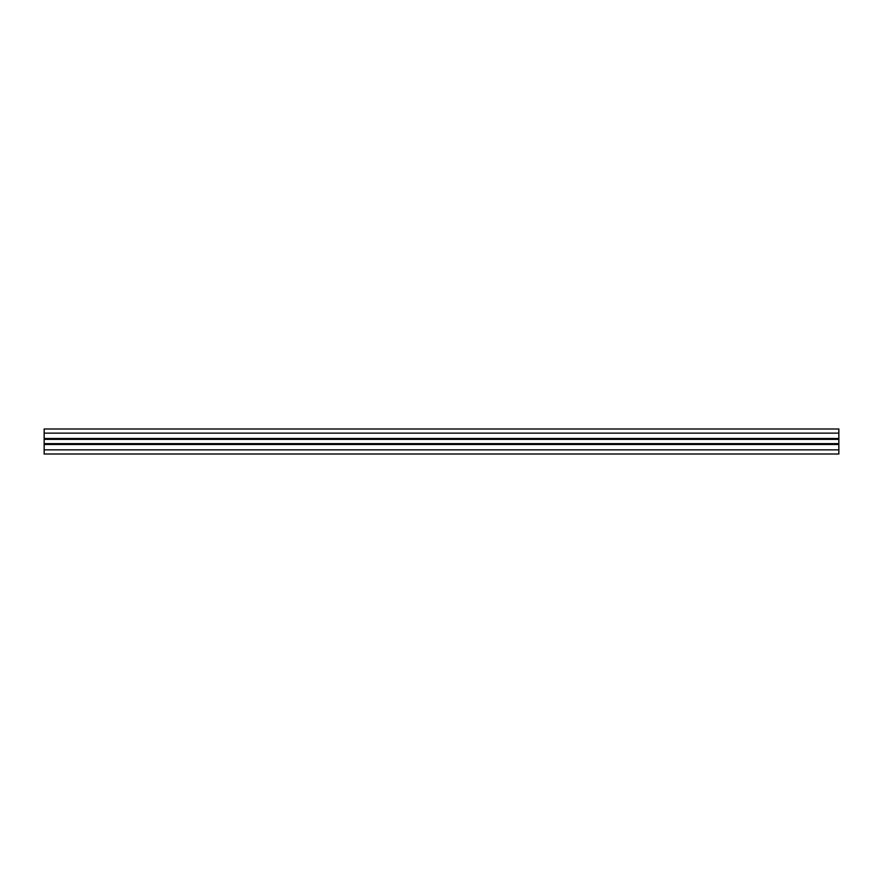 <?xml version="1.0" encoding="UTF-8"?>
<svg xmlns="http://www.w3.org/2000/svg" width="883" height="883" viewBox="0 0 883 883"><rect width="100%" height="100%" fill="white"/><g stroke="black" fill="none" stroke-linecap="round" stroke-linejoin="round"><path stroke-width="1.32" d="M838.85 433.961L838.85 428.995L44.15 428.995L44.15 454.005L44.15 428.995L44.15 433.134L838.85 433.134L838.85 449.855M838.85 433.145L838.85 438.52L44.15 438.52L44.15 439.348L838.85 439.348L44.15 439.348L44.15 444.48L838.85 444.48L44.15 444.48M44.15 454.005L44.15 449.866L838.85 449.866L838.85 454.005L44.15 454.005L838.85 454.005L838.85 449.039M44.15 428.995L838.85 428.995L838.85 433.134M44.15 433.134L44.15 438.52L838.85 438.52L838.85 443.652L44.15 443.652L838.85 443.652L838.85 449.866"/></g></svg>
